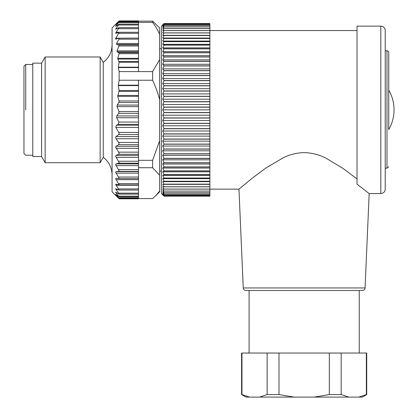 <?xml version="1.0" encoding="UTF-8"?>
<svg xmlns="http://www.w3.org/2000/svg" width="418" height="418" viewBox="0 0 418 418"><rect width="100%" height="100%" fill="white"/><g stroke="black" fill="none" stroke-linecap="round" stroke-linejoin="round"><path stroke-width="0.63" d="M138.51 22.363L152.607 22.363C155.815 26.695 158.166 30.707 159.655 34.396L159.655 27.901L152.607 21.135L138.51 21.135L138.51 24.139L119.057 24.139M152.607 22.363L152.607 21.135M159.655 34.396L159.655 59.56L152.607 71.593L138.51 71.593L138.51 67.554L118.341 67.554L118.336 67.188L119.099 62.261L138.51 62.261L138.51 32.473M118.341 67.554L119.125 71.593L119.125 80.23L152.607 80.23L152.607 71.593M152.607 80.23C155.815 87.284 158.166 93.804 159.655 99.803L159.655 59.56M138.51 198.351L138.51 198.796L119.12 198.796L115.598 195.284L119.12 198.482L115.598 194.37L119.12 196.868L115.598 192.212L119.12 193.973L115.598 188.842L119.12 189.934L115.598 184.312L119.12 184.651L115.598 178.69L116.021 178.35L118.649 178.606L119.12 178.267L115.598 172.054L116.021 171.579L118.649 171.354L119.12 170.878L115.598 164.509L116.021 163.898L118.649 163.203L119.12 162.597L115.598 156.154L116.021 155.428L118.649 154.263L138.51 154.263L138.51 178.611L118.796 178.606M159.655 99.803L159.655 140.735L152.607 160.308L138.51 160.308M138.51 167.717L152.607 167.717L159.655 175.257L159.655 140.735M152.607 167.717L152.607 160.308M159.655 175.257L159.655 191.026L155.799 195.655L152.607 198.566L138.51 198.566M155.799 195.655L159.655 191.794L159.655 191.026M119.125 20.9L138.51 20.9L138.51 21.422L118.649 21.422L119.12 20.9L117.113 22.865M138.51 67.554L138.51 62.261M138.51 24.176L138.51 27.625L118.989 27.625M138.51 27.74L138.51 32.29L116.021 32.285L119.12 27.724L115.598 29.155L119.12 24.176L115.598 26.339L119.104 21.888L138.51 21.888M138.51 80.23L138.51 154.263M138.51 184.845L138.51 178.35M138.51 189.986L138.51 184.876L118.848 184.876M119.031 194.104L138.51 194.104L138.51 190.065L118.952 190.065M138.51 194.104L138.51 196.868M119.083 196.93L138.51 196.93L138.51 198.482M119.12 21.893L115.598 24.751L118.649 21.422M116.021 24.443L115.598 24.751M116.021 26.177L115.598 26.339M119.12 24.176L118.649 24.338M116.021 29.14L115.598 29.155M119.12 27.724L118.649 27.74M115.906 39.188L116.397 39.057C115.525 39.329 115.347 39.031 115.859 38.169L119.12 32.473L116.021 33.288L115.598 33.158L116.021 32.285M116.021 33.288L115.598 33.158M119.12 32.473L118.649 32.343M119.125 80.23L118.341 85.173L138.51 85.173M138.51 85.575L118.336 85.575L118.341 85.173M118.336 85.575L119.099 90.502L117.735 96.339L119.046 100.978L118.806 102.53L117.171 105.075L116.998 106.621L118.973 111.512L118.759 113.304L116.737 115.938L116.612 117.73L118.879 122.046L118.278 124.345L116.397 125.196L115.859 127.433L118.801 132.459L138.51 132.459M115.598 192.212L116.021 192.306M118.649 196.669L119.12 196.868M115.598 194.37L116.021 194.61M138.51 198.503L119.12 198.482M112.076 174.933C111.904 167.675 108.967 161.803 103.262 157.309L103.262 62.386C108.967 57.893 111.904 52.02 112.076 44.763M103.262 157.309L100.142 162.717L100.142 56.979L103.262 62.386M41.586 63.149L41.586 156.551L32.771 156.551L32.771 63.149L41.586 63.149L45.144 56.979L45.144 162.717L100.142 162.717M117.165 196.888L112.076 191.794L112.076 27.901L117.165 22.807M115.598 188.842L116.021 188.79M118.649 189.986L119.12 189.934M115.598 184.312L116.021 184.119M118.649 184.845L119.12 184.651M115.598 178.69L116.021 178.35M118.649 178.606L138.51 178.611M118.649 154.263L119.12 153.537L118.649 152.147L115.598 147.126L116.021 146.284L118.649 144.675L119.12 143.834L118.649 142.428L116.021 138.75L115.598 137.543L116.021 136.608L118.649 134.57L119.12 133.635L118.801 132.459M116.397 39.057L118.278 38.205C119.187 37.933 119.386 38.252 118.879 39.161L116.612 43.477L116.737 44.559L118.759 44.893L118.973 45.975L116.998 50.86L117.171 51.884L118.806 52.658L119.046 53.682L117.735 58.327L119.099 62.261M118.278 38.205L138.51 38.069M118.649 193.947L119.12 193.973M119.125 71.593L138.51 71.593M164.06 107.207L162.738 109.85L164.06 112.494L162.738 115.185L164.06 117.907L162.738 120.504L164.06 123.289L162.738 125.781L164.06 128.619L162.738 130.996L164.06 133.875L162.738 136.122L164.06 139.032L162.738 141.148L164.06 144.079L162.738 146.054L164.06 148.991L162.738 150.814L164.06 153.746L162.738 155.412L164.06 158.328L162.738 159.828L164.06 162.717L162.738 164.049L164.06 166.902L162.738 168.057L164.06 170.957L162.738 171.835L164.06 174.667L162.738 175.367L164.06 178.12L162.738 178.638L164.06 181.307L162.738 181.642L164.06 184.213L162.738 184.359L164.06 186.82L162.738 186.783L164.06 189.124L162.738 188.91L164.06 191.12L162.738 190.718L164.06 192.792L162.738 192.207L164.06 194.135L162.738 193.372L164.06 195.149L162.738 194.208L164.06 195.823L162.738 194.71L164.06 196.162L161.416 193.555L161.416 26.141L164.06 23.539L162.738 24.986L164.06 23.873L162.738 25.488L164.06 24.547L162.738 26.324L164.06 25.561L162.738 27.489L164.06 26.909L162.738 28.978L164.06 28.581L162.738 30.791L164.06 30.571L162.738 32.912L164.06 32.876L162.738 35.337L164.06 35.488L162.738 38.054L164.06 38.388L162.738 41.058L164.06 41.575L162.738 44.334L164.06 45.029L162.738 47.866L164.06 48.739L162.738 51.644L164.06 52.689L162.738 55.646L164.06 56.869L162.738 59.868L164.06 61.253L162.738 64.288L164.06 65.835L162.738 68.886L164.06 70.585L162.738 73.646L164.06 75.491L162.738 78.547L164.06 80.533L162.738 83.574L164.06 85.69L162.738 88.705L164.06 90.946L162.738 93.914L164.06 96.271L162.738 99.191L164.06 101.652L162.738 104.51L164.06 107.207L209.883 107.207L209.883 109.85L162.738 109.85M209.883 23.544L164.06 23.544L209.883 23.539L209.883 23.889L164.06 23.889L209.883 23.873L209.883 107.207M164.06 107.065L209.883 107.065M209.883 104.51L162.738 104.51M209.883 101.788L164.06 101.788M164.06 101.652L209.883 101.652M209.883 99.191L162.738 99.191M209.883 96.406L164.06 96.406M164.06 96.271L209.883 96.271M209.883 93.914L162.738 93.914M209.883 91.077L164.06 91.077M164.06 90.946L209.883 90.946M209.883 88.705L162.738 88.705M209.883 85.826L164.06 85.826M164.06 85.69L209.883 85.69M209.883 83.574L162.738 83.574M209.883 80.664L164.06 80.664M164.06 80.533L209.883 80.533M209.883 78.547L162.738 78.547M209.883 75.616L164.06 75.616M164.06 75.491L209.883 75.491M209.883 73.646L162.738 73.646M209.883 70.705L164.06 70.705M164.06 70.585L209.883 70.585M209.883 68.886L162.738 68.886M209.883 65.95L164.06 65.95M164.06 65.835L209.883 65.835M209.883 64.288L162.738 64.288M209.883 61.368L164.06 61.368M164.06 61.253L209.883 61.253M209.883 59.868L162.738 59.868M209.883 56.979L164.06 56.979M164.06 56.869L209.883 56.869M209.883 55.646L162.738 55.646M209.883 52.793L164.06 52.793M164.06 52.689L209.883 52.689M209.883 51.644L162.738 51.644M209.883 48.838L164.06 48.838M164.06 48.739L209.883 48.739M209.883 47.866L162.738 47.866M209.883 45.123L164.06 45.123M164.06 45.029L209.883 45.029M209.883 44.334L162.738 44.334M209.883 41.659L164.06 41.659M164.06 41.575L209.883 41.575M209.883 41.058L162.738 41.058M209.883 38.466L164.06 38.466M164.06 38.388L209.883 38.388M209.883 38.054L162.738 38.054M209.883 35.556L164.06 35.556M164.06 35.488L209.883 35.488M209.883 35.337L162.738 35.337M209.883 32.938L164.06 32.938M164.06 32.876L209.883 32.876M209.883 30.624L164.06 30.624M164.06 30.571L209.883 30.571M209.883 28.628L164.06 28.628M164.06 28.581L209.883 28.581M209.883 26.945L164.06 26.945M164.06 26.909L209.883 26.909M209.883 25.592L164.06 25.592M164.06 25.561L209.883 25.561M209.883 24.573L164.06 24.573M164.06 24.547L209.883 24.547M164.06 196.157L209.883 196.157L164.06 196.162M164.06 195.812L209.883 195.812L209.883 196.157M209.883 195.823L164.06 195.823M164.06 195.128L209.883 195.128L209.883 195.812M209.883 195.149L164.06 195.149M164.06 194.104L209.883 194.104L209.883 195.128M209.883 194.135L164.06 194.135M164.06 192.75L209.883 192.75L209.883 194.104M209.883 192.792L164.06 192.792M164.06 191.073L209.883 191.073L209.883 192.75M209.883 191.12L164.06 191.12M164.06 189.072L209.883 189.072L209.883 191.073M209.883 189.124L164.06 189.124M164.06 186.757L209.883 186.757L209.883 189.072M209.883 186.82L164.06 186.82M164.06 184.139L209.883 184.139L209.883 186.757M209.883 184.359L162.738 184.359M209.883 184.213L164.06 184.213M164.06 181.229L209.883 181.229L209.883 184.139M209.883 181.642L162.738 181.642M209.883 181.307L164.06 181.307M164.06 178.037L209.883 178.037L209.883 181.229M209.883 178.638L162.738 178.638M209.883 178.12L164.06 178.12M164.06 174.578L209.883 174.578L209.883 178.037M209.883 175.367L162.738 175.367M209.883 174.667L164.06 174.667M164.06 170.857L209.883 170.857L209.883 174.578M209.883 171.835L162.738 171.835M209.883 170.957L164.06 170.957M164.06 166.902L209.883 166.902L209.883 170.857M209.883 168.057L162.738 168.057M209.883 167.007L164.06 167.007M164.06 162.717L209.883 162.717L209.883 166.902M209.883 164.049L162.738 164.049M209.883 162.827L164.06 162.827M164.06 158.328L209.883 158.328L209.883 162.717M209.883 159.828L162.738 159.828M209.883 158.443L164.06 158.443M164.06 153.746L209.883 153.746L209.883 158.328M209.883 155.412L162.738 155.412M209.883 153.866L164.06 153.866M164.06 148.991L209.883 148.991L209.883 153.746M209.883 150.814L162.738 150.814M209.883 149.111L164.06 149.111M164.06 144.079L209.883 144.079L209.883 148.991M209.883 146.054L162.738 146.054M209.883 144.205L164.06 144.205M164.06 139.032L209.883 139.032L209.883 144.079M209.883 141.148L162.738 141.148M209.883 139.163L164.06 139.163M164.06 133.875L209.883 133.875L209.883 139.032M209.883 136.122L162.738 136.122M209.883 134.006L164.06 134.006M164.06 128.619L209.883 128.619L209.883 133.875M209.883 130.996L162.738 130.996M209.883 128.754L164.06 128.754M164.06 123.289L209.883 123.289L209.883 128.619M209.883 125.781L162.738 125.781M209.883 123.425L164.06 123.425M164.06 117.907L209.883 117.907L209.883 123.289M209.883 120.504L162.738 120.504M209.883 118.043L164.06 118.043M164.06 112.494L209.883 112.494L209.883 117.907M209.883 115.185L162.738 115.185M209.883 112.63L164.06 112.63M209.883 109.85L209.883 112.494M209.883 30.545L357.029 30.545M209.883 189.15L238.96 189.15L252.174 178.246L266.088 167.858L283.613 157.586C290.238 154.362 297.36 152.706 304.973 152.607C312.554 153.019 319.592 154.89 326.087 158.229L343.324 168.616L357.029 178.946M243.255 287.955L365.071 287.955A2.644 2.644 0 0 1 362.432 290.484L245.894 290.484A2.644 2.644 0 0 1 243.255 287.955L238.96 189.15M365.071 287.955L369.178 193.555L357.029 184.16L357.029 26.141L380.824 26.141A4.405 4.405 0 0 1 385.229 30.545L385.229 189.15A4.405 4.405 0 0 1 380.824 193.555L369.178 193.555M359.234 353.043L359.234 290.484M249.091 353.043L249.091 290.484M241.975 353.043L241.604 353.043L241.604 394.555L241.975 394.555L241.975 353.043L366.722 353.043L366.722 394.555L366.351 394.555L366.351 353.043M388.719 166.772L386.99 168.235L385.229 168.235M385.229 50.813L386.99 50.813A1.761 1.761 0 0 1 388.75 52.574L388.75 90.069A39.653 39.653 0 0 1 388.75 129.632L388.75 52.574M241.975 394.555L249.52 397.1L246.009 397.1L241.604 394.555M259.604 397.1L267.149 394.555L278.994 394.555L294.079 397.1L249.52 397.1M267.149 394.555L267.149 353.043M278.994 394.555L278.994 353.043M366.722 394.555L362.317 397.1L294.079 397.1M314.247 397.1L329.332 394.555L329.332 353.043M329.332 394.555L341.177 394.555L341.177 353.043M358.806 397.1L366.351 394.555M341.177 394.555L348.722 397.1M25.723 109.85L25.723 64.471L32.771 64.471M25.723 64.471L23.962 66.232L23.962 153.463L25.723 155.23L32.771 155.23M118.649 22.572L138.51 22.572M116.021 25.691L116.7 25.691M138.51 67.188L118.336 67.188M118.649 25.002L138.51 25.002M116.021 28.393L117.411 28.393M118.649 28.675L138.51 28.675M118.801 33.315L138.51 33.315M119.099 90.502L138.51 90.502M119.02 91.396L138.51 91.396M117.761 95.44L138.51 95.44M117.735 96.339L138.51 96.339M119.046 100.978L138.51 100.978M118.806 102.53L138.51 102.53M117.171 105.075L138.51 105.075M116.998 106.621L138.51 106.621M118.973 111.512L138.51 111.512M118.759 113.304L138.51 113.304M116.737 115.938L138.51 115.938M116.612 117.73L138.51 117.73M118.879 122.046L138.51 122.046M118.278 124.345L138.51 124.345M116.397 125.196L138.51 125.196M115.859 127.433L138.51 127.433M116.021 192.912L116.983 192.912M118.649 196.162L138.51 196.162M116.021 194.945L116.444 194.945M118.649 197.902L138.51 197.902M118.649 198.351L118.911 198.351M118.649 193.158L138.51 193.158M116.021 189.657L117.918 189.657M118.649 188.92L138.51 188.92M116.021 185.231L138.51 185.231M118.649 183.528L138.51 183.528M116.021 179.693L138.51 179.693M118.649 177.049L138.51 177.049M116.021 173.136L138.51 173.136M116.021 171.579L138.51 171.579M118.649 171.354L138.51 171.354M118.649 169.588L138.51 169.588M116.021 165.643L138.51 165.643M116.021 163.898L138.51 163.898M118.649 163.203L138.51 163.203M118.649 161.244L138.51 161.244M116.021 157.335L138.51 157.335M116.021 155.428L138.51 155.428M118.649 152.147L138.51 152.147M116.021 148.322L138.51 148.322M116.021 146.284L138.51 146.284M118.649 144.675L138.51 144.675M118.649 142.428L138.51 142.428M116.021 138.75L138.51 138.75M116.021 136.608L138.51 136.608M118.649 134.57L138.51 134.57M119.02 61.54L138.51 61.54M117.761 59.042L138.51 59.042M117.735 58.327L138.51 58.327M119.046 53.682L138.51 53.682M118.806 52.658L138.51 52.658M117.171 51.884L138.51 51.884M116.998 50.86L138.51 50.86M118.973 45.975L138.51 45.975M118.759 44.893L138.51 44.893M116.737 44.559L138.51 44.559M116.612 43.477L138.51 43.477M118.879 39.161L138.51 39.161M115.859 38.169L118.367 38.169M380.824 193.555L380.824 26.141M386.99 168.235L386.99 50.813M161.416 171.087L159.655 171.087M161.416 48.608L159.655 48.608M118.895 32.29L138.51 32.29M41.586 156.551L45.144 162.717M45.144 56.979L100.142 56.979"/></g></svg>
